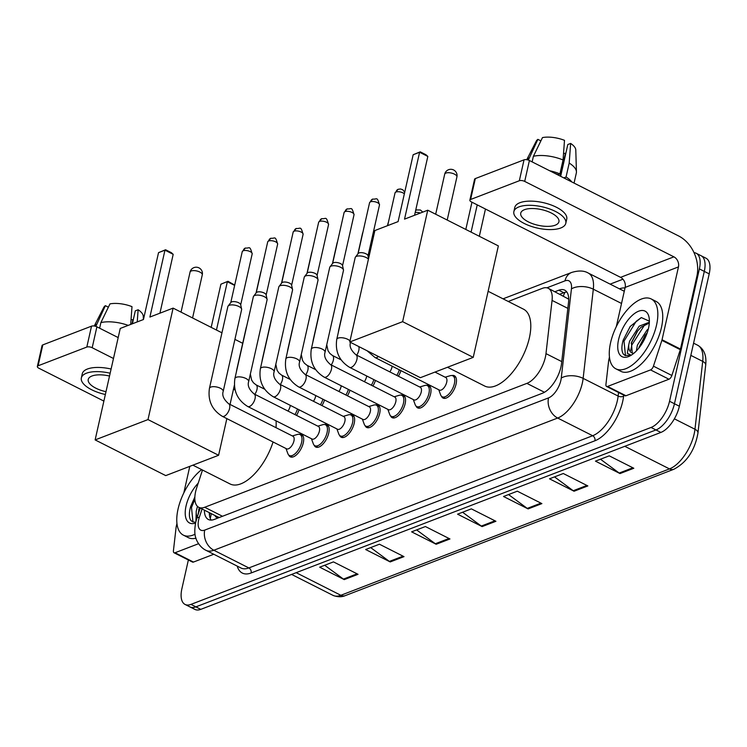 <?xml version="1.0" encoding="UTF-8"?>
<svg xmlns="http://www.w3.org/2000/svg" width="747" height="747" viewBox="0 0 747 747"><rect width="100%" height="100%" fill="white"/><g stroke="black" fill="none" stroke-linecap="round" stroke-linejoin="round"><path stroke-width="1.12" d="M451.935 375.536A12.522 5.976 116.8 0 1 454.372 375.722A12.522 5.976 116.8 0 1 456.072 384.079A12.522 5.976 116.8 0 1 443.074 398.086A12.522 5.976 116.8 0 1 441.477 396.227M426.472 385.331A12.522 5.976 116.8 0 1 428.909 385.517A12.522 5.976 116.8 0 1 430.608 393.865A12.522 5.976 116.8 0 1 417.61 407.871A12.522 5.976 116.8 0 1 416.014 406.023M350.082 414.697A12.522 5.976 116.8 0 1 352.519 414.893A12.522 5.976 116.8 0 1 354.218 423.241A12.522 5.976 116.8 0 1 341.211 437.247A12.522 5.976 116.8 0 1 339.614 435.398M299.155 434.287A12.522 5.976 116.8 0 1 301.592 434.474A12.522 5.976 116.8 0 1 303.291 442.822A12.522 5.976 116.8 0 1 290.284 456.828A12.522 5.976 116.8 0 1 288.687 454.979M324.618 424.492A12.522 5.976 116.8 0 1 327.055 424.679A12.522 5.976 116.8 0 1 328.755 433.036A12.522 5.976 116.8 0 1 315.748 447.042A12.522 5.976 116.8 0 1 314.151 445.193M375.545 404.911A12.522 5.976 116.8 0 1 377.982 405.098A12.522 5.976 116.8 0 1 379.681 413.446A12.522 5.976 116.8 0 1 366.684 427.452A12.522 5.976 116.8 0 1 365.078 425.603M401.008 395.116A12.522 5.976 116.8 0 1 403.445 395.312A12.522 5.976 116.8 0 1 405.145 403.66A12.522 5.976 116.8 0 1 392.147 417.666A12.522 5.976 116.8 0 1 390.541 415.818M202.502 470.031L196.638 487.968A23.484 11.205 -63.2 0 0 195.611 491.675A23.484 11.205 -63.2 0 0 198.805 507.334A23.484 11.205 -63.2 0 0 204.687 507.269L526.878 383.379A23.484 11.205 -63.2 0 0 545.982 353.63L552.061 300.397A23.484 11.205 -63.2 0 0 548.261 288.286A23.484 11.205 -63.2 0 0 542.369 288.351L508.259 301.461M215.108 515.579A7.825 3.735 -63.2 0 0 218.236 517.185L218.479 517.092A23.484 11.205 116.8 0 1 217.228 516.644L198.805 507.334M568.7 299.145L548.261 288.286M299.043 409.786A12.522 5.976 116.8 0 1 296.512 415.379M324.506 399.99A12.522 5.976 116.8 0 1 321.976 405.593M349.969 390.205A12.522 5.976 116.8 0 1 347.439 395.798M375.433 380.41A12.522 5.976 116.8 0 1 372.902 386.012M400.896 370.615A12.522 5.976 116.8 0 1 398.366 376.217M204.407 510.164A23.484 11.205 -63.2 0 0 208.376 519.492A23.484 11.205 -63.2 0 0 214.268 519.436L542.434 393.239A23.484 11.205 -63.2 0 0 561.539 363.49L568.532 302.274A23.484 11.205 -63.2 0 0 564.732 290.163A23.484 11.205 -63.2 0 0 558.84 290.219L555.002 291.694M211.158 520.089A23.484 11.205 116.8 0 1 209.319 512.647M694.028 252.663A23.484 11.205 116.8 0 1 696.185 253.252A23.484 11.205 116.8 0 1 699.379 268.911L669.545 401.26A23.484 11.205 116.8 0 1 651.048 427.461L190.961 604.388A23.484 11.205 116.8 0 1 185.069 604.444A23.484 11.205 116.8 0 1 181.876 588.785L188.365 559.998M610.15 284.131L622.942 279.21M696.185 253.252L706.008 258.219A23.484 11.205 116.8 0 1 709.202 273.878L679.368 406.228A23.484 11.205 116.8 0 1 660.871 432.429L200.784 609.356L195.873 606.872A23.484 11.205 116.8 0 1 189.981 606.928A23.484 11.205 116.8 0 0 195.873 606.872L655.959 429.945L195.873 606.872L190.961 604.388M679.368 406.228L674.457 403.744A23.484 11.205 116.8 0 1 655.959 429.945A23.484 11.205 116.8 0 0 674.457 403.744L704.29 271.394L674.457 403.744L669.545 401.26M701.097 255.735A23.484 11.205 116.8 0 1 704.29 271.394A23.484 11.205 116.8 0 0 701.097 255.735M559.914 294.178L563.752 292.703A23.484 11.205 116.8 0 1 566.861 292.04M633.811 468.257L609.253 455.847L595.462 461.142L620.019 473.561L633.811 468.257M600.476 459.218L619.188 473.047A6.265 4.865 69 0 0 620.019 473.561M587.852 485.933L563.294 473.514L549.503 478.818L574.06 491.237L587.852 485.933M554.517 476.894L573.229 490.723A6.265 4.865 69 0 0 574.06 491.237M541.883 503.609L517.326 491.19L503.534 496.494L528.101 508.912L541.883 503.609M508.548 494.57L527.261 508.399A6.265 4.865 69 0 0 528.101 508.912M358.037 574.303L333.47 561.893L319.688 567.188L344.246 579.607L358.037 574.303M324.693 565.264L343.415 579.093A6.265 4.865 69 0 0 344.246 579.607M403.996 556.636L379.439 544.218L365.647 549.521L390.205 561.931L403.996 556.636M370.661 547.588L389.374 561.417A6.265 4.865 69 0 0 390.205 561.931M449.955 538.961L425.398 526.542L411.616 531.845L436.173 544.264L449.955 538.961M416.621 529.912L435.333 543.741A6.265 4.865 69 0 0 436.173 544.264M495.924 521.285L471.366 508.866L457.575 514.169L482.132 526.588L495.924 521.285M462.589 512.246L481.301 526.065A6.265 4.865 69 0 0 482.132 526.588M200.784 609.356A23.484 11.205 116.8 0 1 194.892 609.412L185.069 604.444M195.042 534.226A39.143 18.675 116.8 0 1 183.379 535.141A39.143 18.675 116.8 0 1 178.057 509.043A39.143 18.675 116.8 0 1 201.671 469.611M195.947 538.204A39.143 18.675 116.8 0 1 188.291 537.625L183.379 535.141M195.546 523.059A25.519 12.176 116.8 0 1 186.059 505.971A25.519 12.176 116.8 0 1 198.198 483.197M194.855 496.979L190.653 506.541C188.898 512.797 188.963 517.419 190.84 520.416L192.549 521.77L195.705 522.34M199.328 507.596L197.983 514.795M197.46 506.373L196.228 511.172A17.695 8.441 116.8 0 0 197.236 517.101M195.957 521.285L196.228 511.172M199.421 507.643L198.693 509.706M194.855 497.072L190.653 506.513M194.864 499.295L191.503 507.446L192.959 521.957M198.571 543.704L175.041 552.752L193.464 562.061A3.912 1.867 116.8 0 1 192.483 562.071L174.06 552.761A3.912 1.867 -63.2 0 0 175.041 552.752M213.782 554.255L193.464 562.061M37.35 366.478L42.056 345.581A3.912 1.606 12.7 0 1 42.812 344.89L38.097 365.787A3.912 1.606 -167.3 0 0 37.35 366.478A3.912 1.606 -167.3 0 0 38.872 368.224L103.88 401.092M91.526 326.159A3.912 1.606 12.7 0 1 96.895 326.822L92.189 347.728A3.912 1.606 -167.3 0 0 86.82 347.056L91.526 326.159L42.812 344.89M118.185 337.588L96.895 326.822M86.82 347.056L38.097 365.787M92.189 347.728L113.479 358.485M189.794 466.352L183.809 492.927M176.936 523.386L176.227 526.57A3.912 1.867 -63.2 0 0 176.124 527.158L173.425 550.744A3.912 1.867 -63.2 0 0 174.06 552.761M109.52 376.04A19.571 8.021 -167.3 0 0 91.974 376.002A19.571 8.021 -167.3 0 0 88.23 379.457A19.571 8.021 -167.3 0 0 105.999 391.68M131.024 319.8A15.659 6.415 -167.3 0 0 132.929 319.604L131.948 323.946M111.098 369.037A26.621 10.906 -167.3 0 0 87.39 369.027A26.621 10.906 -167.3 0 0 82.291 373.733L81.358 377.907A26.621 10.906 -167.3 0 0 105.364 394.5M110.154 373.22A26.621 10.906 -167.3 0 0 86.447 373.211A26.621 10.906 -167.3 0 0 81.358 377.907M118.25 337.308A25.837 10.589 -167.3 0 0 117.139 337.056M128.213 325.384A25.837 10.589 -167.3 0 0 100.892 322.592L109.968 303.898A20.356 8.338 -167.3 0 1 131.995 306.643L130.688 324.431M99.631 328.204L100.892 322.592M143.368 319.557L143.275 316.308A20.356 8.338 -167.3 0 0 138.13 309.753L135.3 310.836L132.387 323.778M137.243 321.91L138.13 309.753M108.371 307.185L105.374 305.672L95.84 326.392M96.298 324.366A25.837 10.589 -167.3 0 0 94.355 326.028M105.374 305.672A20.356 8.338 -167.3 0 0 103.777 307.4L94.243 326.009M273.057 441.972A43.055 20.543 116.8 0 1 230.029 483.944L192.885 465.166M276.045 420.822A43.055 20.543 116.8 0 1 276.007 427.676M149.895 317.045L164.966 250.17L158.532 252.645L143.461 319.52L120.248 328.447L95.13 439.908L147.99 419.581L173.108 308.119L149.895 317.045M159.933 313.189L173.192 254.335L164.966 250.17L165.591 249.75L158.532 252.645M173.108 308.119L221.952 332.817M234.922 339.371L242.7 343.312M147.99 419.581L218.591 455.278L226.855 418.619M230.048 404.444L234.381 385.228M218.591 455.278L165.741 475.606L95.13 439.908M165.591 249.75L171.362 252.673L173.192 254.335M211.177 327.373L220.907 284.187L227.966 281.292L234.717 285.093M234.642 285.401L227.349 281.712L216.453 330.043M227.966 281.292L220.907 284.187M488.127 291.283L523.516 309.183A43.055 20.543 116.8 0 1 529.371 337.887A43.055 20.543 116.8 0 1 484.663 386.031L447.518 367.253M404.529 219.132L419.599 152.257L413.166 154.732L398.095 221.607L374.882 230.534L349.764 341.995L402.624 321.668L427.742 210.206L404.529 219.132M414.566 215.276L427.826 156.422L419.599 152.257L420.225 151.837L413.166 154.732M427.742 210.206L498.352 245.903L473.234 357.365L420.374 377.693L349.764 341.995M402.624 321.668L473.234 357.365M420.225 151.837L425.995 154.76L427.826 156.422M485.457 209.029L479.322 236.285M465.811 229.46L471.955 202.204M477.23 204.874L471.086 232.121M228.638 403.725L292.983 436.257A7.05 3.361 116.8 0 1 293.935 440.954A7.05 3.361 116.8 0 1 286.624 448.835L222.279 416.303A7.05 3.361 116.8 0 0 224.305 416.172A7.05 3.361 116.8 0 0 229.59 408.422A7.05 3.361 116.8 0 0 228.638 403.725C223.689 399.449 221.878 395.34 223.185 391.419L241.617 309.641A7.05 2.885 12.7 0 0 241.617 309.09A7.05 2.885 12.7 0 0 238.881 306.503A7.05 2.885 12.7 0 0 229.217 305.299A7.05 2.885 12.7 0 0 228.115 306.046A7.05 2.885 12.7 0 0 227.872 306.541L209.44 388.328A7.05 2.885 12.7 0 1 210.794 387.077A7.05 2.885 12.7 0 1 211.065 386.983A7.05 2.885 12.7 0 1 218.992 387.656A7.05 2.885 12.7 0 1 223.185 391.419M292.338 435.94L297.511 434.427A11.747 5.603 116.8 0 1 300.014 434.549A11.747 5.603 116.8 0 1 301.611 442.383A11.747 5.603 116.8 0 1 289.416 455.511A11.747 5.603 116.8 0 1 287.838 453.569L285.98 448.517M228.115 306.046L230.898 302.432A5.089 2.082 12.7 0 1 231.701 301.891A5.089 2.082 12.7 0 1 238.676 302.759A5.089 2.082 12.7 0 1 240.646 304.627L241.617 309.09M254.101 393.94L318.446 426.472A7.05 3.361 116.8 0 1 319.399 431.168A7.05 3.361 116.8 0 1 312.087 439.04L247.743 406.508A7.05 3.361 116.8 0 0 249.769 406.377A7.05 3.361 116.8 0 0 255.054 398.637A7.05 3.361 116.8 0 0 254.101 393.94C249.153 389.654 247.341 385.555 248.648 381.633L267.081 299.846A7.05 2.885 12.7 0 0 267.081 299.295A7.05 2.885 12.7 0 0 264.345 296.708A7.05 2.885 12.7 0 0 254.68 295.504A7.05 2.885 12.7 0 0 253.578 296.251A7.05 2.885 12.7 0 0 253.336 296.755L234.903 378.533A7.05 2.885 12.7 0 1 236.257 377.291A7.05 2.885 12.7 0 1 236.528 377.198A7.05 2.885 12.7 0 1 244.456 377.861A7.05 2.885 12.7 0 1 248.648 381.633M317.802 426.145L322.975 424.641A11.747 5.603 116.8 0 1 325.477 424.763A11.747 5.603 116.8 0 1 327.074 432.588A11.747 5.603 116.8 0 1 314.879 445.716A11.747 5.603 116.8 0 1 313.301 443.783L311.443 438.722M253.578 296.251L256.361 292.637A5.089 2.082 12.7 0 1 257.164 292.105A5.089 2.082 12.7 0 1 264.139 292.973A5.089 2.082 12.7 0 1 266.109 294.841L267.081 299.295M279.565 384.145L343.909 416.677A7.05 3.361 116.8 0 1 344.862 421.373A7.05 3.361 116.8 0 1 337.551 429.254L273.206 396.722A7.05 3.361 116.8 0 0 275.232 396.592A7.05 3.361 116.8 0 0 280.517 388.842A7.05 3.361 116.8 0 0 279.565 384.145C274.616 379.859 272.804 375.76 274.112 371.838L292.544 290.06A7.05 2.885 12.7 0 0 292.544 289.5A7.05 2.885 12.7 0 0 289.808 286.913A7.05 2.885 12.7 0 0 280.144 285.718A7.05 2.885 12.7 0 0 279.042 286.456A7.05 2.885 12.7 0 0 278.799 286.96L260.367 368.738A7.05 2.885 12.7 0 1 261.721 367.496A7.05 2.885 12.7 0 1 261.992 367.403A7.05 2.885 12.7 0 1 269.919 368.075A7.05 2.885 12.7 0 1 274.112 371.838M343.265 416.35L348.438 414.846A11.747 5.603 116.8 0 1 350.941 414.968A11.747 5.603 116.8 0 1 352.537 422.793A11.747 5.603 116.8 0 1 340.343 435.931A11.747 5.603 116.8 0 1 338.764 433.988L336.906 428.927M279.042 286.456L281.824 282.852A5.089 2.082 12.7 0 1 282.627 282.31A5.089 2.082 12.7 0 1 289.603 283.178A5.089 2.082 12.7 0 1 291.573 285.046L292.544 289.5M305.028 374.35L369.373 406.882A7.05 3.361 116.8 0 1 370.325 411.578A7.05 3.361 116.8 0 1 363.014 419.459L298.669 386.927A7.05 3.361 116.8 0 0 300.696 386.797A7.05 3.361 116.8 0 0 305.981 379.046A7.05 3.361 116.8 0 0 305.028 374.35C300.079 370.073 298.268 365.965 299.575 362.052L318.007 280.265A7.05 2.885 12.7 0 0 318.007 279.714A7.05 2.885 12.7 0 0 315.271 277.128A7.05 2.885 12.7 0 0 305.607 275.923A7.05 2.885 12.7 0 0 304.505 276.67A7.05 2.885 12.7 0 0 304.262 277.165L285.83 358.952A7.05 2.885 12.7 0 1 287.184 357.71A7.05 2.885 12.7 0 1 287.455 357.608A7.05 2.885 12.7 0 1 295.382 358.28A7.05 2.885 12.7 0 1 299.575 362.052M368.729 406.564L373.902 405.051A11.747 5.603 116.8 0 1 376.404 405.173A11.747 5.603 116.8 0 1 378.001 413.007A11.747 5.603 116.8 0 1 365.806 426.135A11.747 5.603 116.8 0 1 364.228 424.203L362.37 419.142M304.505 276.67L307.288 273.057A5.089 2.082 12.7 0 1 308.091 272.515A5.089 2.082 12.7 0 1 315.066 273.393A5.089 2.082 12.7 0 1 317.045 275.251L318.007 279.714M330.491 364.564L394.836 397.096A7.05 3.361 116.8 0 1 395.789 401.793A7.05 3.361 116.8 0 1 388.477 409.673L324.133 377.132A7.05 3.361 116.8 0 0 326.159 377.011A7.05 3.361 116.8 0 0 331.444 369.261A7.05 3.361 116.8 0 0 330.491 364.564C325.543 360.278 323.731 356.179 325.048 352.257L343.471 270.47A7.05 2.885 12.7 0 0 343.471 269.919A7.05 2.885 12.7 0 0 340.735 267.333A7.05 2.885 12.7 0 0 331.07 266.128A7.05 2.885 12.7 0 0 329.969 266.875A7.05 2.885 12.7 0 0 329.726 267.379L311.294 349.157A7.05 2.885 12.7 0 1 312.648 347.915A7.05 2.885 12.7 0 1 312.918 347.822A7.05 2.885 12.7 0 1 320.846 348.494A7.05 2.885 12.7 0 1 325.048 352.257M394.192 396.769L399.365 395.266A11.747 5.603 116.8 0 1 401.867 395.387A11.747 5.603 116.8 0 1 403.464 403.212A11.747 5.603 116.8 0 1 391.269 416.34A11.747 5.603 116.8 0 1 389.691 414.408L387.833 409.347M329.969 266.875L332.751 263.261A5.089 2.082 12.7 0 1 333.554 262.729A5.089 2.082 12.7 0 1 340.529 263.598A5.089 2.082 12.7 0 1 342.509 265.465L343.471 269.919M355.955 354.769L420.3 387.301A7.05 3.361 116.8 0 1 421.252 391.998A7.05 3.361 116.8 0 1 413.941 399.878L349.596 367.347A7.05 3.361 116.8 0 0 351.622 367.216A7.05 3.361 116.8 0 0 356.907 359.466A7.05 3.361 116.8 0 0 355.955 354.769C351.015 350.483 349.194 346.384 350.511 342.462L350.53 342.378A7.05 2.885 12.7 0 1 350.511 342.462M419.655 386.983L424.838 385.471A11.747 5.603 116.8 0 1 427.331 385.592A11.747 5.603 116.8 0 1 428.927 393.426A11.747 5.603 116.8 0 1 416.733 406.555A11.747 5.603 116.8 0 1 415.155 404.613L413.296 399.552M349.998 340.959A7.05 2.885 12.7 0 0 338.382 338.027A7.05 2.885 12.7 0 0 338.111 338.12A7.05 2.885 12.7 0 0 336.757 339.371L355.189 257.584A7.05 2.885 12.7 0 1 355.432 257.089A7.05 2.885 12.7 0 1 356.534 256.342A7.05 2.885 12.7 0 1 366.198 257.547A7.05 2.885 12.7 0 1 368.43 259.181M355.432 257.089L358.215 253.476A5.089 2.082 12.7 0 1 359.018 252.934A5.089 2.082 12.7 0 1 365.993 253.803A5.089 2.082 12.7 0 1 367.972 255.67L368.579 258.499M434.997 372.071L445.763 377.515A7.05 3.361 116.8 0 1 446.715 382.212A7.05 3.361 116.8 0 1 439.404 390.083L375.059 357.552A7.05 3.361 116.8 0 0 377.086 357.421A7.05 3.361 116.8 0 0 378.458 356.496M445.119 377.188L450.301 375.685A11.747 5.603 116.8 0 1 452.794 375.806A11.747 5.603 116.8 0 1 454.391 383.631A11.747 5.603 116.8 0 1 442.196 396.76A11.747 5.603 116.8 0 1 440.618 394.827L438.76 389.766M290.284 405.36A7.05 3.361 116.8 0 1 290.125 406.284A7.05 3.361 116.8 0 1 287.987 411.074M297.455 408.982A11.747 5.603 116.8 0 1 294.953 414.594M237.079 368.897A7.05 2.885 12.7 0 0 236.818 369.42L246.333 327.205A7.05 2.885 12.7 0 1 246.575 326.71A7.05 2.885 12.7 0 1 246.594 326.682L246.575 326.71M315.748 395.565A7.05 3.361 116.8 0 1 315.589 396.498A7.05 3.361 116.8 0 1 313.451 401.279M322.919 399.187A11.747 5.603 116.8 0 1 320.416 404.799M262.542 359.111A7.05 2.885 12.7 0 0 262.281 359.634L271.796 317.419A7.05 2.885 12.7 0 1 272.039 316.915A7.05 2.885 12.7 0 1 272.057 316.896L272.039 316.915M341.211 385.779A7.05 3.361 116.8 0 1 341.052 386.703A7.05 3.361 116.8 0 1 338.914 391.493M348.382 389.402A11.747 5.603 116.8 0 1 345.88 395.004M288.006 349.316A7.05 2.885 12.7 0 0 287.744 349.839L297.259 307.624A7.05 2.885 12.7 0 1 297.502 307.129A7.05 2.885 12.7 0 1 297.521 307.101L297.502 307.129M366.674 375.984A7.05 3.361 116.8 0 1 366.516 376.908A7.05 3.361 116.8 0 1 364.377 381.698M373.845 379.607A11.747 5.603 116.8 0 1 371.343 385.219M313.469 339.521A7.05 2.885 12.7 0 0 313.208 340.053L322.723 297.838A7.05 2.885 12.7 0 1 322.965 297.334A7.05 2.885 12.7 0 1 322.984 297.306L322.965 297.334M392.138 366.189A7.05 3.361 116.8 0 1 391.979 367.122A7.05 3.361 116.8 0 1 389.841 371.903M399.309 369.821A11.747 5.603 116.8 0 1 396.806 375.424M338.933 329.735A7.05 2.885 12.7 0 0 338.671 330.258L348.186 288.043A7.05 2.885 12.7 0 1 348.429 287.539A7.05 2.885 12.7 0 1 348.447 287.52L348.429 287.539M650.534 369.914A3.912 1.867 -63.2 0 0 653.448 366.161L661.879 340.371A3.912 1.867 -63.2 0 0 662.047 339.754L680.47 349.064A3.912 1.867 116.8 0 1 680.302 349.689L671.861 375.48A3.912 1.867 116.8 0 1 668.957 379.224L650.534 369.914L607.554 386.442L625.977 395.751A3.912 1.867 116.8 0 1 624.996 395.761L606.573 386.451A3.912 1.867 -63.2 0 0 607.554 386.442M668.957 379.224L625.977 395.751M680.47 349.064L696.886 276.231A31.318 24.343 69 0 0 678.603 235.949L529.408 160.512L524.702 181.409L673.897 256.847A7.825 6.088 -111 0 1 678.463 266.912L662.047 339.754M469.863 200.168L474.569 179.271A3.912 1.606 12.7 0 1 475.325 178.58L470.61 199.477A3.912 1.606 -167.3 0 0 469.863 200.168A3.912 1.606 -167.3 0 0 471.385 201.914L620.58 277.342A7.825 6.088 -111 0 1 625.146 287.418L616.312 326.607M524.702 181.409A3.912 1.606 -167.3 0 0 519.333 180.746L524.039 159.839L475.325 178.58M524.039 159.839A3.912 1.606 12.7 0 1 529.408 160.512M519.333 180.746L470.61 199.477M609.449 357.075L608.73 360.259A3.912 1.867 -63.2 0 0 608.637 360.848L605.938 384.434A3.912 1.867 -63.2 0 0 606.573 386.451M524.487 209.683A19.571 8.021 -167.3 0 0 520.743 213.147A19.571 8.021 -167.3 0 0 532.947 223.811A19.571 8.021 -167.3 0 0 555.18 225.211A19.571 8.021 -167.3 0 0 558.924 221.747A19.571 8.021 -167.3 0 0 546.72 211.084A19.571 8.021 -167.3 0 0 524.487 209.683M563.537 153.49A15.659 6.415 -167.3 0 0 565.442 153.284L560.287 176.124M566.067 179.047A22.699 9.309 -167.3 0 0 564.2 177.73L566.058 177.011L569.195 163.079L570.643 143.433L567.813 144.526L560.652 176.311M563.061 159.97A25.837 10.589 -167.3 0 0 533.405 156.282L542.481 137.588A20.356 8.338 -167.3 0 1 564.499 140.333L563.061 159.97L559.923 173.902L557.981 174.957M558.056 174.621A22.699 9.309 -167.3 0 0 555.348 173.621M565.796 223.297L566.74 219.123A26.621 10.906 -167.3 0 0 550.137 204.613A26.621 10.906 -167.3 0 0 519.903 202.717A26.621 10.906 -167.3 0 0 514.804 207.414L513.871 211.597A26.621 10.906 -167.3 0 0 530.463 226.098A26.621 10.906 -167.3 0 0 560.708 228.003A26.621 10.906 -167.3 0 0 565.796 223.297A26.621 10.906 -167.3 0 0 549.194 208.796A26.621 10.906 -167.3 0 0 518.96 206.891A26.621 10.906 -167.3 0 0 513.871 211.597M571.763 181.923A25.837 10.589 -167.3 0 0 566.058 177.011M559.923 173.902A25.837 10.589 -167.3 0 0 549.652 170.746M574.06 183.09L576.339 172.968A25.837 10.589 -167.3 0 0 576.441 171.857A25.837 10.589 -167.3 0 0 569.195 163.079M532.144 161.894L533.405 156.282M576.441 171.857L575.788 149.988A20.356 8.338 -167.3 0 0 570.643 143.433M540.884 140.875L537.877 139.353L528.353 160.073M528.811 158.047A25.837 10.589 -167.3 0 0 526.859 159.718M537.877 139.353A20.356 8.338 -167.3 0 0 536.29 141.09L526.756 159.699M656.538 325.057A39.143 18.675 116.8 0 1 615.892 368.831A39.143 18.675 116.8 0 1 610.57 342.733A39.143 18.675 116.8 0 1 651.216 298.959A39.143 18.675 116.8 0 1 656.538 325.057M651.216 298.959L656.127 301.443A39.143 18.675 116.8 0 1 661.45 327.541A39.143 18.675 116.8 0 1 620.804 371.306L615.892 368.831M618.572 339.661A25.519 12.176 116.8 0 1 634.717 313.385A25.519 12.176 116.8 0 1 649.124 317.755A25.519 12.176 116.8 0 1 648.536 328.129A25.519 12.176 116.8 0 1 629.786 356.002A25.519 12.176 116.8 0 1 618.572 339.661M649.386 321.191L641.328 317.578L630.179 326.495L623.166 340.23C621.411 346.487 621.476 351.109 623.353 354.106L625.062 355.46L630.963 355.348M649.311 323.049L641.131 327.158L637.238 331.397L631.42 342.593L632.223 353.004M649.358 322.228L639.18 326.178L629.609 341.146L628.741 344.862A17.695 8.441 116.8 0 0 631.71 352.789A17.695 8.441 116.8 0 0 633.904 353.238M647.21 332.788L645.044 335.338L638.797 348.177M648.34 328.979L646.977 330.118L637.406 345.095L636.351 350.959M631.187 355.208L627.331 353.312L628.741 344.862M645.539 334.703L639.002 347.336M637.742 330.762L631.206 343.396M630.337 326.29L623.166 340.202M646.052 335.851L640.842 345.422M644.904 324.441L631.813 345.077L630.72 350.436M641.262 317.596L636.099 321.406L624.016 341.136L625.472 355.647M218.236 517.185A23.484 18.255 69 0 0 218.068 517.97M565.04 292.301A23.484 18.255 69 0 0 563.387 295.933M222.485 516.27L204.687 507.269M567.832 308.371L552.061 300.397M561.753 361.604L545.982 353.63M544.451 392.268L526.878 383.379M202.054 508.978L199.356 517.232A15.659 7.47 -63.2 0 0 198.665 519.707A15.659 7.47 -63.2 0 0 204.725 530.099L548.522 397.899A15.659 7.47 -63.2 0 0 560.857 380.428A15.659 7.47 -63.2 0 0 561.258 378.066L571.436 288.893A15.659 7.47 -63.2 0 0 564.984 280.863L546.897 287.819M624.259 291.377A31.318 14.94 -63.2 0 0 623.25 290.751L588.253 273.057A31.318 14.94 116.8 0 1 593.314 289.201L583.136 378.374A31.318 14.94 116.8 0 1 582.333 383.108A31.318 14.94 116.8 0 1 557.664 418.04L213.857 550.24A31.318 14.94 116.8 0 1 206.013 550.324L241.01 568.019A31.318 14.94 -63.2 0 0 248.854 567.935L592.66 435.734A31.318 14.94 -63.2 0 0 617.33 400.794A31.318 14.94 -63.2 0 0 618.133 396.069L618.544 392.502M623.726 395.116L623.605 396.143A35.23 16.808 116.8 0 1 594.948 440.767L251.141 572.968A3.912 3.044 69 0 0 248.854 567.935L213.857 550.24A15.659 12.176 -111 0 1 204.725 530.099M623.605 396.143A3.912 2.11 6.5 0 1 618.133 396.069L583.136 378.374A15.659 8.432 -173.5 0 0 561.258 378.066M251.141 572.968A35.23 16.808 116.8 0 1 237.21 566.095M619.44 288.828A35.23 16.808 116.8 0 1 625.034 287.95M651.048 427.461L660.871 432.429M699.379 268.911L709.202 273.878M548.522 397.899A15.659 12.176 -111 0 0 557.664 418.04L592.66 435.734A3.912 3.044 69 0 1 594.948 440.767M571.436 288.893A15.659 8.432 -173.5 0 1 593.314 289.201L621.532 303.469M564.984 280.863A15.659 12.176 -111 0 1 571.642 272.459L503.048 298.828M199.356 517.232A15.659 4.202 -161.9 0 0 196.75 518.567L200.196 508.035M209.449 515.141L210.131 513.058M563.752 292.703L558.84 290.219M705.691 365.208L697.95 433.083A7.825 4.221 -173.5 0 0 694.971 429.245L702.712 361.371A31.318 14.94 -63.2 0 0 697.651 345.226C704.057 348.961 706.737 355.619 705.691 365.208A7.825 4.221 -173.5 0 0 702.712 361.371L690.835 355.367M697.95 433.083C694.85 450.338 686.82 462.393 673.878 469.256A7.825 6.088 -111 0 1 669.499 468.911A31.318 14.94 -63.2 0 0 694.971 429.245L674.373 418.834M296.148 572.678L340.856 595.284A7.825 6.088 69 0 0 345.235 595.63C345.366 595.499 340.585 598.356 333.013 595.368A31.318 14.94 -63.2 0 0 340.856 595.284L669.499 468.911L624.781 446.304M494.981 520.808L481.301 526.065M449.022 538.484L435.333 543.741M403.053 556.16L389.374 561.417M357.094 573.827L343.415 579.093M540.949 503.133L527.261 508.399M586.909 485.457L573.229 490.723M632.868 467.79L619.188 473.047M191.26 270.984A6.265 2.568 -167.3 0 0 190.065 272.095A6.265 6.265 0 0 1 200.271 268.733A6.265 6.265 0 0 1 202.278 274.849A6.265 2.568 -167.3 0 0 199.851 272.057A6.265 2.568 -167.3 0 0 191.26 270.984M445.894 173.071A6.265 2.568 -167.3 0 0 444.698 174.182A6.265 6.265 0 0 1 454.904 170.82A6.265 6.265 0 0 1 456.912 176.936A6.265 2.568 -167.3 0 0 454.484 174.144A6.265 2.568 -167.3 0 0 445.894 173.071M252.178 253.896C249.601 244.848 249.703 248.63 245.38 248.032L242.243 251.664A5.089 2.082 12.7 0 1 243.223 250.759A5.089 2.082 12.7 0 1 249.003 251.123A5.089 2.082 12.7 0 1 252.178 253.896L240.693 304.841M245.38 248.032A5.089 3.959 69 0 0 243.223 250.759M277.641 244.11C275.064 235.053 275.167 238.835 270.853 238.237L267.706 241.869A5.089 2.082 12.7 0 1 268.687 240.973A5.089 2.082 12.7 0 1 274.466 241.337A5.089 2.082 12.7 0 1 277.641 244.11L266.156 295.046M270.853 238.237A5.089 3.959 69 0 0 268.687 240.973M303.105 234.315C300.527 225.267 300.63 229.049 296.316 228.451L293.169 232.074A5.089 2.082 12.7 0 1 294.15 231.178A5.089 2.082 12.7 0 1 299.93 231.542A5.089 2.082 12.7 0 1 303.105 234.315L291.619 285.251M296.316 228.451A5.089 3.959 69 0 0 294.15 231.178M328.568 224.52C325.991 215.472 326.094 219.254 321.78 218.656L318.642 222.289A5.089 2.082 12.7 0 1 319.613 221.392A5.089 2.082 12.7 0 1 325.393 221.756A5.089 2.082 12.7 0 1 328.568 224.52L317.083 275.466M321.78 218.656A5.089 3.959 69 0 0 319.613 221.392M354.031 214.734C351.454 205.686 351.557 209.459 347.243 208.861L344.106 212.493A5.089 2.082 12.7 0 1 345.077 211.597A5.089 2.082 12.7 0 1 350.857 211.961A5.089 2.082 12.7 0 1 354.031 214.734L342.546 265.671M347.243 208.861A5.089 3.959 69 0 0 345.077 211.597M379.495 204.939C376.918 195.891 377.02 199.673 372.706 199.075L369.569 202.708A5.089 2.082 12.7 0 1 370.54 201.802A5.089 2.082 12.7 0 1 376.32 202.166A5.089 2.082 12.7 0 1 379.495 204.939L368.01 255.885M372.706 199.075A5.089 3.959 69 0 0 370.54 201.802M404.725 192.175L402.736 189.738L400.513 188.972L398.17 189.28L395.032 192.913A5.089 2.082 12.7 0 1 396.003 192.016A5.089 2.082 12.7 0 1 404.36 193.818M398.17 189.28A5.089 3.959 69 0 0 396.003 192.016M261.095 271.208L260.703 272.328A5.089 2.082 12.7 0 1 260.946 271.889M250.357 374.079L251.618 380.027L253.41 382.744L256.006 384.826A7.05 3.361 116.8 0 1 256.968 389.523A7.05 3.361 116.8 0 1 254.839 394.304M286.559 261.422L286.166 262.533A5.089 2.082 12.7 0 1 286.409 262.094M275.82 364.284L277.081 370.232L278.874 372.949L281.47 375.031A7.05 3.361 116.8 0 1 282.431 379.728A7.05 3.361 116.8 0 1 280.302 384.518M312.022 251.627L311.63 252.747A5.089 2.082 12.7 0 1 311.873 252.309M301.284 354.489L302.544 360.437L304.337 363.163L306.933 365.246A7.05 3.361 116.8 0 1 307.895 369.942A7.05 3.361 116.8 0 1 305.766 374.723M337.485 241.832L337.093 242.952A5.089 2.082 12.7 0 1 337.336 242.514M326.747 344.703L328.008 350.651L329.8 353.368L332.396 355.451A7.05 3.361 116.8 0 1 333.358 360.147A7.05 3.361 116.8 0 1 331.229 364.938M362.949 232.046L362.556 233.157A5.089 2.082 12.7 0 1 362.799 232.719M358.663 346.487A7.05 3.361 116.8 0 1 358.821 350.352A7.05 3.361 116.8 0 1 356.692 355.142M388.412 222.251L388.02 223.372A5.089 2.082 12.7 0 1 388.263 222.933M415.649 210.449L416.621 209.944A5.089 3.959 69 0 0 415.621 210.57M415.192 212.484A5.089 2.082 12.7 0 1 420.309 213.063M673.897 256.847L620.58 277.342M678.463 266.912L625.146 287.418M680.302 349.689L661.879 340.371M653.448 366.161L671.861 375.48M211.354 513.684L210.271 518.455M196.75 518.567L195.677 522.47C194.425 529.679 194.528 534.945 195.966 538.27C196.153 539.95 199.804 547.458 206.013 550.324M588.253 273.057C584.079 270.563 578.542 270.367 571.642 272.459M673.878 469.256L345.235 595.63M697.651 345.226L693.58 343.172M333.013 595.368L291.601 574.434M233.484 389.196L235.118 390.027M181.035 312.134L190.065 272.095M192.567 317.961L202.278 274.849M435.678 214.221L444.698 174.182M447.201 220.048L456.912 176.936M209.44 388.328C207.685 400.56 211.961 409.888 222.279 416.303M289.416 455.511L292.497 457.071M300.014 434.549L303.095 436.108M242.243 251.664L230.767 302.6M234.903 378.533C233.148 390.765 237.425 400.093 247.743 406.508M314.879 445.716L317.961 447.276M325.477 424.763L328.559 426.322M267.706 241.869L256.23 292.805M260.367 368.738C258.611 380.979 262.888 390.298 273.206 396.722M340.343 435.931L343.424 437.49M350.941 414.968L354.022 416.527M293.169 232.074L281.694 283.02M285.83 358.952C284.075 371.184 288.351 380.512 298.669 386.927M365.806 426.135L368.887 427.695M376.404 405.173L379.485 406.732M318.642 222.289L307.157 273.225M311.294 349.157C309.538 361.389 313.815 370.717 324.133 377.132M391.269 416.34L394.351 417.9M401.867 395.387L404.949 396.946M344.106 212.493L332.62 263.439M336.757 339.371C335.001 351.604 339.278 360.932 349.596 367.347M416.733 406.555L419.814 408.114M427.331 385.592L430.412 387.151M369.569 202.708L358.084 253.644M367.029 350.716L375.059 357.552M442.196 396.76L445.277 398.319M452.794 375.806L455.875 377.366M395.032 192.913L387.656 225.622M236.818 369.42L236.397 371.894M264.681 389.206L256.006 384.826M260.703 272.328L256.034 293.067M262.281 359.634L261.87 362.099M290.144 379.42L281.47 375.031M286.166 262.533L281.498 283.281M287.744 349.839L287.334 352.313M315.608 369.625L306.933 365.246M311.63 252.747L306.961 273.486M313.208 340.053L312.797 342.518M341.071 359.83L332.396 355.451M337.093 242.952L332.424 263.691M338.671 330.258L338.26 332.732M362.556 233.157L357.888 253.905M388.02 223.372L387.506 225.678M422.83 212.101L420.356 209.982L416.621 209.944"/></g></svg>

